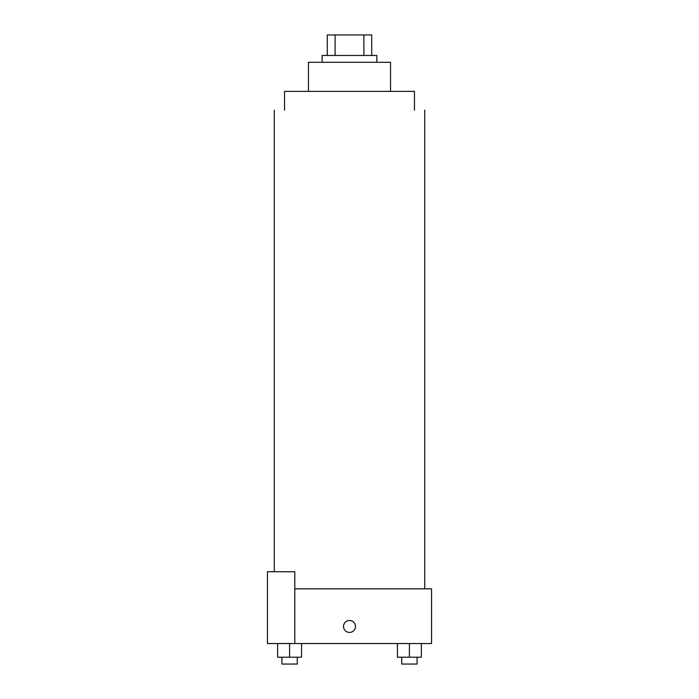<?xml version="1.0" encoding="UTF-8"?>
<svg xmlns="http://www.w3.org/2000/svg" width="699" height="699" viewBox="0 0 699 699"><rect width="100%" height="100%" fill="white"/><g stroke="black" fill="none" stroke-linecap="round" stroke-linejoin="round"><path stroke-width="1.05" d="M335.109 55.466L335.109 34.95L327.281 34.95L327.281 55.466L327.281 34.95M335.109 34.95L371.719 34.95L371.719 55.466M363.891 55.466L363.891 34.95M322.152 62.298L322.152 55.466L376.848 55.466L376.848 62.298M308.469 91.368L308.469 62.298L390.531 62.298L390.531 91.368M284.537 110.171L284.537 91.368L414.463 91.368L414.463 110.171M294.795 588.829L431.554 588.829L431.554 643.534L267.446 643.534L267.446 571.738L294.795 571.738L294.795 643.534M343.515 626.444A5.985 5.985 0 0 1 352.488 621.262A5.985 5.985 0 0 1 352.488 631.625A5.985 5.985 0 0 1 343.515 626.444M397.434 643.534L397.434 657.209L421.366 657.209L421.366 643.534L421.366 657.209M409.404 657.209L409.404 643.534M417.085 657.209L417.085 664.05L401.715 664.05L401.715 657.209M277.634 643.534L277.634 657.209L301.566 657.209L301.566 643.534L301.566 657.209M289.596 657.209L289.596 643.534M297.285 657.209L297.285 664.05L281.915 664.05L281.915 657.209M424.721 588.829L424.721 110.171M274.279 571.738L274.279 110.171"/></g></svg>
